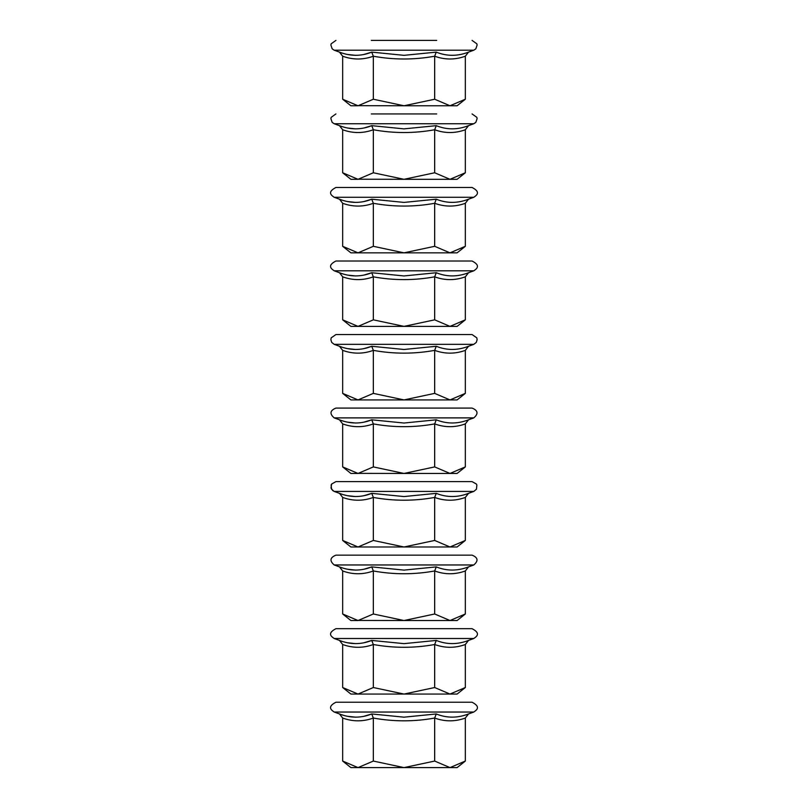<?xml version="1.0" encoding="UTF-8"?>
<svg xmlns="http://www.w3.org/2000/svg" width="808" height="808" viewBox="0 0 808 808"><rect width="100%" height="100%" fill="white"/><g stroke="black" fill="none" stroke-linecap="round" stroke-linejoin="round"><path stroke-width="1.21" d="M434.664 99.233L449.995 105.767L465.327 99.233L465.327 56.217L468.509 52.126L473.801 50.207L334.199 50.207L339.491 52.126L342.673 56.217L339.491 52.126C350.43 56.358 361.186 56.358 371.741 52.126L404 55.338L436.259 52.126C446.804 56.358 457.55 56.358 468.509 52.126L465.327 56.217C455.106 59.923 444.885 59.923 434.664 56.217L434.664 99.233L404 105.767L356.298 105.676L358.005 105.767L356.298 105.676L358.005 105.767L356.298 105.676L358.005 105.767L356.298 105.676L358.005 105.767L356.298 105.676L358.005 105.767L373.336 99.233L373.336 56.217C363.115 59.923 352.894 59.923 342.673 56.217L342.673 99.233L358.005 105.767L350.894 105.767L342.673 99.233M434.664 172.771L449.995 179.305L465.327 172.771L465.327 129.755L468.509 125.664L473.801 123.745L334.199 123.745L339.491 125.664L342.673 129.755L339.491 125.664C350.43 129.896 361.186 129.896 371.741 125.664L404 128.876L436.259 125.664C446.804 129.896 457.55 129.896 468.509 125.664L465.327 129.755C455.106 133.461 444.885 133.461 434.664 129.755L434.664 172.771L404 179.305L356.298 179.214L358.005 179.305L356.298 179.214L358.005 179.305L356.298 179.214L358.005 179.305L356.298 179.214L358.005 179.305L356.298 179.214L358.005 179.305L373.336 172.771L373.336 129.755C363.115 133.461 352.894 133.461 342.673 129.755L342.673 172.771L358.005 179.305L350.894 179.305L342.673 172.771M436.259 199.202L434.664 203.293L434.664 246.309L449.995 252.843L465.327 246.309L465.327 203.293L468.509 199.202L465.327 203.293C455.106 206.999 444.885 206.999 434.664 203.293C414.221 206.999 393.779 206.999 373.336 203.293C363.115 206.999 352.894 206.999 342.673 203.293L339.491 199.202C350.43 203.434 361.186 203.434 371.741 199.202L404 202.414L436.259 199.202C446.804 203.434 457.55 203.434 468.509 199.202L473.801 197.283L334.199 197.283C332.563 195.991 325.957 192.577 335.926 187.476L472.074 187.476C482.043 192.577 475.437 195.991 473.801 197.283C475.437 195.991 482.043 192.577 472.074 187.476C482.043 192.577 475.437 195.991 473.801 197.283C475.437 195.991 482.043 192.577 472.074 187.476C482.043 192.577 475.437 195.991 473.801 197.283C475.437 195.991 482.043 192.577 472.074 187.476C482.043 192.577 475.437 195.991 473.801 197.283C475.437 195.991 482.043 192.577 472.074 187.476C482.043 192.577 475.437 195.991 473.801 197.283C475.437 195.991 482.043 192.577 472.074 187.476M335.926 187.476C325.957 192.577 332.563 195.991 334.199 197.283C332.563 195.991 325.957 192.577 335.926 187.476C325.957 192.577 332.563 195.991 334.199 197.283C332.563 195.991 325.957 192.577 335.926 187.476C325.957 192.577 332.563 195.991 334.199 197.283C332.563 195.991 325.957 192.577 335.926 187.476C325.957 192.577 332.563 195.991 334.199 197.283C332.563 195.991 325.957 192.577 335.926 187.476C325.957 192.577 332.563 195.991 334.199 197.283L339.491 199.202L342.673 203.293L342.673 246.309L358.005 252.843L356.298 252.752L358.005 252.843L356.298 252.752L358.005 252.843L356.298 252.752L358.005 252.843L356.298 252.752L358.005 252.843L356.298 252.752L358.005 252.843L373.336 246.309L373.336 203.293L371.741 199.202L363.923 201.535M436.259 272.74L434.664 276.831L434.664 319.837L449.995 326.381L465.327 319.837L465.327 276.831L468.509 272.74L465.327 276.831C455.106 280.538 444.885 280.538 434.664 276.831C414.221 280.538 393.779 280.538 373.336 276.831C363.115 280.538 352.894 280.538 342.673 276.831L339.491 272.74C350.43 276.962 361.186 276.962 371.741 272.74L404 275.952L436.259 272.74C446.804 276.962 457.55 276.962 468.509 272.74L473.801 270.811L334.199 270.811C332.522 269.519 325.998 266.024 335.926 261.014L472.074 261.014C482.002 266.024 475.478 269.519 473.801 270.811C475.478 269.519 482.002 266.024 472.074 261.014C482.002 266.024 475.478 269.519 473.801 270.811C475.478 269.519 482.002 266.024 472.074 261.014C482.002 266.024 475.478 269.519 473.801 270.811C475.478 269.519 482.002 266.024 472.074 261.014C482.002 266.024 475.478 269.519 473.801 270.811C475.478 269.519 482.002 266.024 472.074 261.014C482.002 266.024 475.478 269.519 473.801 270.811C475.478 269.519 482.002 266.024 472.074 261.014M335.926 261.014C325.998 266.024 332.522 269.519 334.199 270.811C332.522 269.519 325.998 266.024 335.926 261.014C325.998 266.024 332.522 269.519 334.199 270.811C332.522 269.519 325.998 266.024 335.926 261.014C325.998 266.024 332.522 269.519 334.199 270.811C332.522 269.519 325.998 266.024 335.926 261.014C325.998 266.024 332.522 269.519 334.199 270.811C332.522 269.519 325.998 266.024 335.926 261.014C325.998 266.024 332.522 269.519 334.199 270.811L339.491 272.74L342.673 276.831L342.673 319.837L358.005 326.381L356.298 326.291L358.005 326.381L356.298 326.291L358.005 326.381L356.298 326.291L358.005 326.381L356.298 326.291L358.005 326.381L356.298 326.291L358.005 326.381L373.336 319.837L373.336 276.831L371.741 272.74L363.923 275.074M436.259 346.279L434.664 350.369L434.664 393.375L449.995 399.92L465.327 393.375L465.327 350.369L468.509 346.279L465.327 350.369C455.106 354.066 444.885 354.066 434.664 350.369C414.221 354.066 393.779 354.066 373.336 350.369C363.115 354.066 352.894 354.066 342.673 350.369L339.491 346.279C350.43 350.5 361.186 350.5 371.741 346.279L404 349.49L436.259 346.279C446.804 350.5 457.55 350.5 468.509 346.279L473.801 344.349L334.199 344.349L331.734 342.43L330.876 339.714L331.189 337.845L335.926 334.552L472.074 334.552L476.811 337.845L477.124 339.714L476.266 342.43L473.801 344.349L476.266 342.43L477.124 339.714L476.811 337.845L472.074 334.552L476.811 337.845L477.124 339.714L476.266 342.43L473.801 344.349L476.266 342.43L477.124 339.714L476.811 337.845L472.074 334.552L476.811 337.845L477.124 339.714L476.266 342.43L473.801 344.349L476.266 342.43L477.124 339.714L476.811 337.845L472.074 334.552L476.811 337.845L477.124 339.714L476.266 342.43L473.801 344.349L476.266 342.43L477.124 339.714L476.811 337.845L472.074 334.552L476.811 337.845L477.124 339.714L476.266 342.43L473.801 344.349L476.266 342.43L477.124 339.714L476.811 337.845L472.074 334.552M335.926 334.552L331.189 337.845L330.876 339.714L331.734 342.43L334.199 344.349L331.734 342.43L330.876 339.714L331.189 337.845L335.926 334.552L331.189 337.845L330.876 339.714L331.734 342.43L334.199 344.349L331.734 342.43L330.876 339.714L331.189 337.845L335.926 334.552L331.189 337.845L330.876 339.714L331.734 342.43L334.199 344.349L331.734 342.43L330.876 339.714L331.189 337.845L335.926 334.552L331.189 337.845L330.876 339.714L331.734 342.43L334.199 344.349L331.734 342.43L330.876 339.714L331.189 337.845L335.926 334.552L331.189 337.845L330.876 339.714L331.734 342.43L334.199 344.349L339.491 346.279L342.673 350.369L342.673 393.375L358.005 399.92L356.298 399.829L358.005 399.92L356.298 399.829L358.005 399.92L356.298 399.829L358.005 399.92L356.298 399.829L358.005 399.92L356.298 399.829L358.005 399.92L373.336 393.375L373.336 350.369L371.741 346.279M434.664 466.913L449.995 473.448L465.327 466.913L465.327 423.907L468.509 419.817L473.801 417.887L334.199 417.887L339.491 419.817L342.673 423.907L339.491 419.817C350.43 424.038 361.186 424.038 371.741 419.817L404 423.028L436.259 419.817C446.804 424.038 457.55 424.038 468.509 419.817L465.327 423.907C455.106 427.604 444.885 427.604 434.664 423.907L434.664 466.913L404 473.448L356.298 473.367L358.005 473.448L356.298 473.367L358.005 473.448L356.298 473.367L358.005 473.448L356.298 473.367L358.005 473.448L356.298 473.367L358.005 473.448L373.336 466.913L373.336 423.907C363.115 427.604 352.894 427.604 342.673 423.907L342.673 466.913L358.005 473.448L350.894 473.448L342.673 466.913M436.259 493.355L434.664 497.435L434.664 540.451L449.995 546.986L465.327 540.451L465.327 497.435L468.509 493.355L465.327 497.435C455.106 501.142 444.885 501.142 434.664 497.435C414.221 501.142 393.779 501.142 373.336 497.435C363.115 501.142 352.894 501.142 342.673 497.435L339.491 493.355C350.43 497.576 361.186 497.576 371.741 493.355L404 496.566L436.259 493.355C446.804 497.576 457.55 497.576 468.509 493.355L473.801 491.426L334.199 491.426L331.553 489.204L331.118 485.113L331.623 484.032L335.926 481.619L472.074 481.619L476.377 484.032L476.882 485.113L476.447 489.204L473.801 491.426L476.447 489.204L476.882 485.113L476.377 484.032L472.074 481.619L476.377 484.032L476.882 485.113L476.447 489.204L473.801 491.426L476.447 489.204L476.882 485.113L476.377 484.032L472.074 481.619L476.377 484.032L476.882 485.113L476.447 489.204L473.801 491.426L476.447 489.204L476.882 485.113L476.377 484.032L472.074 481.619L476.377 484.032L476.882 485.113L476.447 489.204L473.801 491.426L476.447 489.204L476.882 485.113L476.377 484.032L472.074 481.619L476.377 484.032L476.882 485.113L476.447 489.204L473.801 491.426L476.447 489.204L476.882 485.113L476.377 484.032L472.074 481.619M335.926 481.619L331.623 484.032L331.007 487.83L332.734 490.597L334.199 491.426L331.553 489.204L331.118 485.113L331.623 484.032L335.926 481.619L331.623 484.032L331.007 487.83L331.553 489.204L334.199 491.426L331.553 489.204L331.118 485.113L331.623 484.032L335.926 481.619L331.623 484.032L331.007 487.83L331.553 489.204L334.199 491.426L331.553 489.204L331.118 485.113L331.623 484.032L335.926 481.619L331.623 484.032L331.007 487.83L331.553 489.204L334.199 491.426L331.553 489.204L331.118 485.113L331.623 484.032L335.926 481.619L331.623 484.032L331.007 487.83L331.553 489.204L334.199 491.426L339.491 493.355L342.673 497.435L342.673 540.451L358.005 546.986L356.298 546.905L358.005 546.986L356.298 546.905L358.005 546.986L356.298 546.905L358.005 546.986L356.298 546.905L358.005 546.986L356.298 546.905L358.005 546.986L373.336 540.451L373.336 497.435L371.741 493.355M434.664 613.989L449.995 620.524L465.327 613.989L465.327 570.973L468.509 566.893L473.801 564.964L334.199 564.964L339.491 566.893L342.673 570.973L339.491 566.893C350.43 571.115 361.186 571.115 371.741 566.893L404 570.105L436.259 566.893C446.804 571.115 457.55 571.115 468.509 566.893L465.327 570.973C455.106 574.68 444.885 574.68 434.664 570.973L434.664 613.989L404 620.524L356.298 620.433L358.005 620.524L356.298 620.433L358.005 620.524L356.298 620.433L358.005 620.524L356.298 620.433L358.005 620.524L356.298 620.433L358.005 620.524L373.336 613.989L373.336 570.973C363.115 574.68 352.894 574.68 342.673 570.973L342.673 613.989L358.005 620.524L350.894 620.524L342.673 613.989M436.259 640.431L434.664 644.511L434.664 687.527L449.995 694.062L465.327 687.527L465.327 644.511L468.509 640.431L465.327 644.511C455.106 648.218 444.885 648.218 434.664 644.511C414.221 648.218 393.779 648.218 373.336 644.511C363.115 648.218 352.894 648.218 342.673 644.511L339.491 640.431C350.43 644.653 361.186 644.653 371.741 640.431L404 643.643L436.259 640.431C446.804 644.653 457.55 644.653 468.509 640.431L473.801 638.502L334.199 638.502C332.563 637.209 325.957 633.805 335.926 628.695L472.074 628.695C482.043 633.805 475.437 637.209 473.801 638.502C475.437 637.209 482.043 633.805 472.074 628.695C482.043 633.805 475.437 637.209 473.801 638.502C475.437 637.209 482.043 633.805 472.074 628.695C482.043 633.805 475.437 637.209 473.801 638.502C475.437 637.209 482.043 633.805 472.074 628.695C482.043 633.805 475.437 637.209 473.801 638.502C475.437 637.209 482.043 633.805 472.074 628.695C482.043 633.805 475.437 637.209 473.801 638.502C475.437 637.209 482.043 633.805 472.074 628.695M335.926 628.695C325.957 633.805 332.563 637.209 334.199 638.502C332.563 637.209 325.957 633.805 335.926 628.695C325.957 633.805 332.563 637.209 334.199 638.502C332.563 637.209 325.957 633.805 335.926 628.695C325.957 633.805 332.563 637.209 334.199 638.502C332.563 637.209 325.957 633.805 335.926 628.695C325.957 633.805 332.563 637.209 334.199 638.502C332.563 637.209 325.957 633.805 335.926 628.695C325.957 633.805 332.563 637.209 334.199 638.502L339.491 640.431L342.673 644.511L342.673 687.527L358.005 694.062L356.298 693.971L358.005 694.062L356.298 693.971L358.005 694.062L356.298 693.971L358.005 694.062L356.298 693.971L358.005 694.062L356.298 693.971L358.005 694.062L373.336 687.527L373.336 644.511L371.741 640.431L363.923 642.754M436.259 713.959L434.664 718.049L434.664 761.065L449.995 767.6L465.327 761.065L465.327 718.049L468.509 713.959L465.327 718.049C455.106 721.756 444.885 721.756 434.664 718.049C414.221 721.756 393.779 721.756 373.336 718.049C363.115 721.756 352.894 721.756 342.673 718.049L339.491 713.959C350.43 718.191 361.186 718.191 371.741 713.959L404 717.171L436.259 713.959C446.804 718.191 457.55 718.191 468.509 713.959L473.801 712.04L334.199 712.04C332.563 710.747 325.957 707.333 335.926 702.233L472.074 702.233C482.043 707.333 475.437 710.747 473.801 712.04C475.437 710.747 482.043 707.333 472.074 702.233C482.043 707.333 475.437 710.747 473.801 712.04C475.437 710.747 482.043 707.333 472.074 702.233C482.043 707.333 475.437 710.747 473.801 712.04C475.437 710.747 482.043 707.333 472.074 702.233C482.043 707.333 475.437 710.747 473.801 712.04C475.437 710.747 482.043 707.333 472.074 702.233C482.043 707.333 475.437 710.747 473.801 712.04C475.437 710.747 482.043 707.333 472.074 702.233M335.926 702.233C325.957 707.333 332.563 710.747 334.199 712.04C332.563 710.747 325.957 707.333 335.926 702.233C325.957 707.333 332.563 710.747 334.199 712.04C332.563 710.747 325.957 707.333 335.926 702.233C325.957 707.333 332.563 710.747 334.199 712.04C332.563 710.747 325.957 707.333 335.926 702.233C325.957 707.333 332.563 710.747 334.199 712.04C332.563 710.747 325.957 707.333 335.926 702.233C325.957 707.333 332.563 710.747 334.199 712.04L339.491 713.959L342.673 718.049L342.673 761.065L358.005 767.6L356.298 767.509L358.005 767.6L356.298 767.509L358.005 767.6L356.298 767.509L358.005 767.6L356.298 767.509L358.005 767.6L356.298 767.509L358.005 767.6L373.336 761.065L373.336 718.049L371.741 713.959L363.923 716.292M371.316 40.4L436.684 40.4M436.259 52.126L434.664 56.217C414.221 59.923 393.779 59.923 373.336 56.217L371.741 52.126L363.923 54.459M355.772 55.338L347.652 54.49M465.327 99.233L457.106 105.767L404 105.767L373.336 99.233M371.316 113.938L436.684 113.938M436.259 125.664L434.664 129.755C414.221 133.461 393.779 133.461 373.336 129.755L371.741 125.664L363.923 127.997M355.772 128.876L347.652 128.028M465.327 172.771L457.106 179.305L404 179.305L373.336 172.771M355.772 202.414L347.652 201.566M434.664 246.309L404 252.843L373.336 246.309M465.327 246.309L457.106 252.843L350.894 252.843L342.673 246.309M355.772 275.952L347.652 275.104M434.664 319.837L404 326.381L373.336 319.837M465.327 319.837L457.106 326.381L350.894 326.381L342.673 319.837M371.609 346.329L363.923 348.612M355.772 349.49L347.652 348.642M434.664 393.375L404 399.92L373.336 393.375M465.327 393.375L457.106 399.92L350.894 399.92L342.673 393.375M371.316 408.08L335.926 408.08L371.316 408.08M436.259 419.817L434.664 423.907C414.221 427.604 393.779 427.604 373.336 423.907L371.741 419.817L363.923 422.15M355.772 423.028L347.652 422.17M473.801 417.887C478.589 413.746 478.013 410.474 472.074 408.08L335.926 408.08C329.987 410.474 329.411 413.746 334.199 417.887M465.327 466.913L457.106 473.448L404 473.448L373.336 466.913M371.609 493.405L363.923 495.688M355.772 496.566L347.652 495.708M434.664 540.451L404 546.986L373.336 540.451M465.327 540.451L457.106 546.986L350.894 546.986L342.673 540.451M371.316 555.157L335.926 555.157L371.316 555.157M436.259 566.893L434.664 570.973C414.221 574.68 393.779 574.68 373.336 570.973L371.741 566.893L363.923 569.226M355.772 570.105L347.652 569.246M473.801 564.964C478.589 560.813 478.013 557.55 472.074 555.157L335.926 555.157C329.987 557.55 329.411 560.813 334.199 564.964M465.327 613.989L457.106 620.524L404 620.524L373.336 613.989M355.772 643.643L347.652 642.784M434.664 687.527L404 694.062L373.336 687.527M465.327 687.527L457.106 694.062L350.894 694.062L342.673 687.527M355.772 717.171L347.652 716.322M434.664 761.065L404 767.6L373.336 761.065M465.327 761.065L457.106 767.6L350.894 767.6L342.673 761.065M334.199 50.207L332.169 48.834L330.886 45.066L331.139 43.824L335.926 40.4L331.139 43.824L330.886 45.066L332.169 48.834L334.199 50.207L332.169 48.834L330.886 45.066L331.139 43.824L335.926 40.4L331.139 43.824L330.886 45.066L332.169 48.834L334.199 50.207L332.169 48.834L330.886 45.066L331.139 43.824L335.926 40.4L331.139 43.824L330.886 45.066L332.169 48.834L334.199 50.207L332.169 48.834L330.886 45.066L331.139 43.824L335.926 40.4L331.139 43.824L330.886 45.066L332.169 48.834L334.199 50.207L332.169 48.834L330.886 45.066L331.139 43.824L335.926 40.4L331.139 43.824L330.886 45.066L332.169 48.834L334.199 50.207M473.801 50.207L475.831 48.834L477.114 45.066L476.861 43.824L472.074 40.4L476.861 43.824L477.114 45.066L475.831 48.834L473.801 50.207L475.831 48.834L477.114 45.066L476.861 43.824L472.074 40.4L476.861 43.824L477.114 45.066L475.831 48.834L473.801 50.207L475.831 48.834L477.114 45.066L476.861 43.824L472.074 40.4L476.861 43.824L477.114 45.066L475.831 48.834L473.801 50.207L475.831 48.834L477.114 45.066L476.861 43.824L472.074 40.4L476.861 43.824L477.114 45.066L475.831 48.834L473.801 50.207L475.831 48.834L477.114 45.066L476.861 43.824L472.074 40.4L476.861 43.824L477.114 45.066L475.831 48.834L473.801 50.207M334.199 123.745L332.169 122.372L330.886 118.604L331.139 117.362L335.926 113.938L331.139 117.362L330.886 118.604L332.169 122.372L334.199 123.745L332.169 122.372L330.886 118.604L331.139 117.362L335.926 113.938L331.139 117.362L330.886 118.604L332.169 122.372L334.199 123.745L332.169 122.372L330.886 118.604L331.139 117.362L335.926 113.938L331.139 117.362L330.886 118.604L332.169 122.372L334.199 123.745L332.169 122.372L330.886 118.604L331.139 117.362L335.926 113.938L331.139 117.362L330.886 118.604L332.169 122.372L334.199 123.745L332.169 122.372L330.886 118.604L331.139 117.362L335.926 113.938L331.139 117.362L330.886 118.604L332.169 122.372L334.199 123.745M473.801 123.745L475.831 122.372L477.114 118.604L476.861 117.362L472.074 113.938L476.861 117.362L477.114 118.604L475.831 122.372L473.801 123.745L475.831 122.372L477.114 118.604L476.861 117.362L472.074 113.938L476.861 117.362L477.114 118.604L475.831 122.372L473.801 123.745L475.831 122.372L477.114 118.604L476.861 117.362L472.074 113.938L476.861 117.362L477.114 118.604L475.831 122.372L473.801 123.745L475.831 122.372L477.114 118.604L476.861 117.362L472.074 113.938L476.861 117.362L477.114 118.604L475.831 122.372L473.801 123.745L475.831 122.372L477.114 118.604L476.861 117.362L472.074 113.938L476.861 117.362L477.114 118.604L475.831 122.372L473.801 123.745"/></g></svg>
